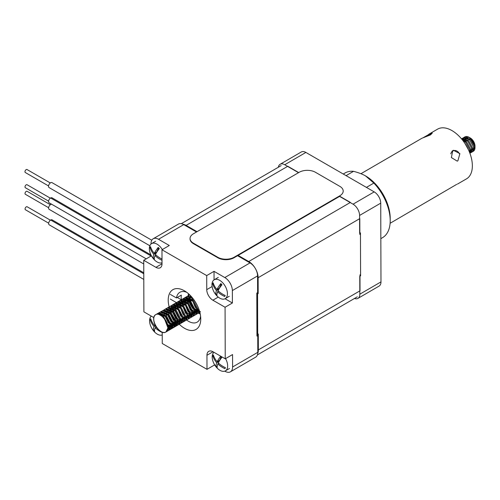 <?xml version="1.0" encoding="UTF-8"?>
<svg xmlns="http://www.w3.org/2000/svg" width="500" height="500" viewBox="0 0 500 500"><rect width="100%" height="100%" fill="white"/><g stroke="black" fill="none" stroke-linecap="round" stroke-linejoin="round"><path stroke-width="0.75" d="M25.494 172.594A1.725 0.994 -60 0 1 25.312 172.525A1.725 0.994 -60 0 1 25.162 172.4A1.725 0.994 -60 0 1 25.4 170.394A1.725 0.994 -60 0 1 27.037 169.537A1.725 0.994 -60 0 1 27.188 169.662M149.831 245.744L49.138 187.613A2.875 1.663 -60 0 1 48.888 187.406A2.875 1.663 -60 0 1 49.281 184.05A2.875 1.663 -60 0 1 52.013 182.631L151.781 240.231M48.606 201.156L25.356 187.731A1.725 0.994 -60 0 1 25 186.944A1.725 0.994 -60 0 1 25.75 185.206A1.725 0.994 -60 0 1 27.081 184.744L50.331 198.169M146.225 258.844L49.181 202.812A2.875 1.663 -60 0 1 48.738 200.519A2.875 1.663 -60 0 1 50.613 197.981L151.056 255.969L50.613 197.981A2.875 1.663 -60 0 1 52.056 197.838L150.95 254.931M48.625 207.719L25.375 194.294A1.725 0.994 -60 0 1 25.019 193.512A1.725 0.994 -60 0 1 25.769 191.769A1.725 0.994 -60 0 1 27.1 191.306L50.356 204.731M143.75 263.962L49.2 209.375A2.875 1.663 -60 0 1 48.606 208.069A2.875 1.663 -60 0 1 49.644 205.413A2.875 1.663 -60 0 1 51.706 204.275M48.675 223.188L25.425 209.762A1.725 0.994 -60 0 1 25.069 208.981A1.725 0.994 -60 0 1 25.819 207.237A1.725 0.994 -60 0 1 27.15 206.775L50.4 220.2M143.794 279.431L49.25 224.85A2.875 1.663 -60 0 1 48.806 222.55A2.875 1.663 -60 0 1 50.681 220.012L143.781 273.762L50.681 220.012A2.875 1.663 -60 0 1 52.125 219.869L143.775 272.781M257.225 292.863A62.631 36.031 59.8 0 1 257.569 293.956L258.181 293.606A62.631 36.031 -120.2 0 0 257.619 291.856M257.369 335.819A62.631 36.031 -120.2 0 0 258.3 334.012L257.694 334.369A62.631 36.031 59.8 0 1 256.938 335.85M257.744 353.406A13.225 7.612 -120.2 0 0 258.35 349.906L258.3 334.012M258.181 293.606L258.131 277.712A13.225 7.612 -120.2 0 0 248.744 261.531L238.106 255.387M197.031 231.675L186.112 225.375A13.225 7.612 -120.2 0 0 182.825 224.163M258.131 277.712L359.8 218.6L359.85 234.494L360.456 234.137A62.631 36.031 -120.2 0 0 360.119 233.056M339.775 196.281L350.412 202.419L248.744 261.531M186.112 225.375L287.787 166.262L298.7 172.562M359.975 275.756A62.631 36.031 -120.2 0 0 360.581 274.544L359.975 274.9L360.019 290.794L258.35 349.906M360.581 274.544L360.456 234.137M257.694 334.369L257.569 293.956M198.444 313.081A12.938 7.444 -120.2 0 0 200.162 313.669M200.225 313.988A14.381 8.275 59.8 0 1 198.569 313.2A14.381 8.275 59.8 0 1 198.494 313.163M197.469 310.938A10.925 6.288 59.8 0 1 189.737 296.863M188.681 293.906A12.938 7.444 -120.2 0 0 188.294 296.712L188.294 295.531A14.381 8.275 59.8 0 1 188.431 293.688M188.412 298.481A12.938 7.444 -120.2 0 0 194.319 310.113M195.531 311.219A12.938 7.444 -120.2 0 0 197.475 312.581M450.781 153.844A5.75 4.669 -107.7 0 1 453.594 150.662A5.75 4.669 -107.7 0 1 459.412 153.775M423.894 137.531A5.75 0.594 154 0 1 431.725 133.806M390.106 223.281L456.669 184.375M422.975 137.844L431.112 133.119L432.275 133.088L430.462 134.9L421.981 138.219M457.875 160.837L457.219 161.137L451.388 157.562L452.762 150.588L453.438 150.281L459.888 153.644L457.875 160.837M428.75 134.281L437.569 129.156A28.756 16.544 59.8 0 1 439.244 128.387A28.756 16.544 59.8 0 1 467.106 147.094A28.756 16.544 59.8 0 1 466.475 178.875L457.444 184.094M162.306 249.569A10.925 6.288 -120.2 0 0 159.994 246.531A10.925 6.288 -120.2 0 0 151.581 243.612A10.925 6.288 -120.2 0 0 149.919 245.538A10.925 6.288 -120.2 0 0 154.144 259.587A10.925 6.288 -120.2 0 0 162.013 262.769M162.006 260.3A19.006 14.369 -155.9 0 1 154.994 255.575A19.006 5.938 136.5 0 0 154.425 259.587A16.656 12.588 -155.9 0 1 153.294 258.4A19.006 5.938 -43.5 0 1 153.863 254.387A19.006 14.369 -155.9 0 1 150.069 247.675A16.656 5.2 -43.5 0 1 150.287 247.169A16.656 5.2 -43.5 0 1 150.531 246.644A19.006 14.369 24.1 0 0 154.325 253.356A19.006 5.938 -43.5 0 1 158.225 247.406A16.656 12.588 24.1 0 0 159.35 248.594A19.006 5.938 136.5 0 0 155.456 254.544A19.006 14.369 24.1 0 0 162 259.05M155.806 252.494L156.219 253.113M155.538 254.625L155.156 255.475M154.562 256.812L154.294 258.225M158.594 247.812L156.738 251.95L154.325 253.356M153.863 254.387L156.275 252.981M150.069 247.675L150.738 247.288M154.994 255.575L155.956 255.012M153.294 258.4L154.044 257.962M213.95 352.294A10.925 6.288 -120.2 0 0 212.769 353.888A10.925 6.288 -120.2 0 0 216.994 367.938A10.925 6.288 -120.2 0 0 225.413 370.856A10.925 6.288 -120.2 0 0 227.075 368.931A10.925 6.288 -120.2 0 0 225.562 358.619M222.138 357.025A19.006 5.938 136.5 0 0 218.306 362.894A19.006 14.369 24.1 0 0 225.425 367.663A16.656 5.2 136.5 0 0 225.181 368.188A16.656 5.2 136.5 0 0 224.969 368.694A19.006 14.369 -155.9 0 1 217.844 363.919A19.006 5.938 136.5 0 0 217.275 367.938A16.656 12.588 -155.9 0 1 216.144 366.744A19.006 5.938 -43.5 0 1 216.713 362.731A19.006 14.369 -155.9 0 1 212.919 356.025A16.656 5.2 -43.5 0 1 213.137 355.519A16.656 5.2 -43.5 0 1 213.381 354.994A19.006 14.369 24.1 0 0 217.175 361.7A19.006 5.938 -43.5 0 1 220.719 356.206M218.656 360.838L219.069 361.463M218.388 362.975L218.006 363.825M217.413 365.156L217.144 366.575M224.931 367.438L225.331 367.863M221.275 356.531L219.587 360.3L217.175 361.7M216.713 362.731L219.125 361.331M212.919 356.025L213.581 355.637M217.844 363.919L218.8 363.363M216.144 366.744L216.894 366.312M151.319 316.137A10.925 6.288 -120.2 0 0 150.137 317.725A10.925 6.288 -120.2 0 0 154.369 331.781A10.925 6.288 -120.2 0 0 162.237 334.956M162.225 332.488A19.006 14.369 -155.9 0 1 155.213 327.762A19.006 5.938 136.5 0 0 154.644 331.775A16.656 12.588 -155.9 0 1 153.519 330.588A19.006 5.938 -43.5 0 1 154.081 326.575A19.006 14.369 -155.9 0 1 150.294 319.862A16.656 5.2 -43.5 0 1 150.506 319.356A16.656 5.2 -43.5 0 1 150.756 318.831A19.006 14.369 24.1 0 0 154.544 325.544A19.006 5.938 -43.5 0 1 155.019 324.631M155.887 326.312A19.006 5.938 136.5 0 0 155.675 326.731A19.006 14.369 24.1 0 0 156.906 327.844M155.762 326.812L155.381 327.669M154.781 329L154.512 330.419M154.081 326.575L155.556 325.719M150.294 319.862L150.956 319.481M154.544 325.544L155.25 325.131M155.213 327.762L156.175 327.206M153.519 330.588L154.262 330.156M216.775 295.75A10.925 6.288 -120.2 0 0 225.194 298.669A10.925 6.288 -120.2 0 0 226.85 296.744A10.925 6.288 -120.2 0 0 222.625 282.694A10.925 6.288 -120.2 0 0 214.206 279.775A10.925 6.288 -120.2 0 0 212.55 281.694A10.925 6.288 -120.2 0 0 216.775 295.75M217.619 291.731A19.006 5.938 136.5 0 0 217.056 295.744A16.656 12.588 -155.9 0 1 215.925 294.556A19.006 5.938 -43.5 0 1 216.494 290.544A19.006 14.369 -155.9 0 1 212.7 283.831A16.656 5.2 -43.5 0 1 212.913 283.325A16.656 5.2 -43.5 0 1 213.162 282.8A19.006 14.369 24.1 0 0 216.956 289.513A19.006 5.938 -43.5 0 1 220.85 283.562A16.656 12.588 24.1 0 0 221.981 284.75A19.006 5.938 136.5 0 0 218.081 290.7A19.006 14.369 24.1 0 0 225.206 295.475A16.656 5.2 136.5 0 0 224.963 296A16.656 5.2 136.5 0 0 224.744 296.506A19.006 14.369 -155.9 0 1 217.619 291.731L218.581 291.175M218.438 288.65L218.844 289.275M218.169 290.781L217.787 291.637M217.188 292.969L216.919 294.387M224.706 295.25L225.113 295.669M221.219 283.975L219.369 288.113L216.956 289.513M216.494 290.544L218.906 289.144M212.7 283.831L213.363 283.45M215.925 294.556L216.669 294.125M354.481 298.475A9.2 5.294 -120.2 0 0 357.944 298.387A9.2 5.294 -120.2 0 0 359.825 294.194L359.775 276.294L360.588 275.825L360.456 232.862L359.644 233.331L359.588 215.438A9.2 5.294 -120.2 0 0 353.056 204.181L339.575 196.394M357.944 298.387L379.094 286.094A9.2 5.294 -120.2 0 0 380.975 281.894L380.731 203.144A9.2 5.294 -120.2 0 0 374.206 191.887L305.881 152.438A9.2 5.294 -120.2 0 0 301.281 151.988L280.131 164.281A9.2 5.294 -120.2 0 0 278.344 167.25M298.5 172.681L284.738 164.737A9.2 5.294 -120.2 0 0 280.131 164.281M169.206 307.087A23.006 13.238 59.8 0 1 168.219 300.156A23.006 13.238 59.8 0 1 172.919 289.662A23.006 13.238 59.8 0 1 190.644 295.806A23.006 13.238 59.8 0 1 200.75 318.944A23.006 13.238 59.8 0 1 196.05 329.438A23.006 13.238 59.8 0 1 178.312 323.281M177.25 322.106A23.006 13.238 59.8 0 1 169.525 308.212M224.8 371.138L225.094 371.306A10.637 6.119 -120.2 0 0 230.413 371.831L255.631 357.175A10.637 6.119 -120.2 0 0 257.806 352.319L257.75 335.594L256.938 336.069L256.806 293.106L257.619 292.631L257.569 275.912A10.637 6.119 -120.2 0 0 250.019 262.894L237.569 255.706M151.056 255.144L151.056 256.031L143.737 260.287L155.938 267.331A8.625 4.963 -120.2 0 0 160.25 267.756A8.625 4.963 -120.2 0 0 162.019 263.825L161.975 249.762L169.294 245.506L158.519 239.281A10.637 6.119 -120.2 0 0 153.194 238.756A10.637 6.119 -120.2 0 0 151.019 243.612L151.019 244.013M151.056 256.031L151.769 256.444M214.031 271.331L206.706 275.587L206.75 289.65A8.625 4.963 -120.2 0 0 212.875 300.206L225.075 307.25L232.394 302.994L232.356 290.569A10.637 6.119 -120.2 0 0 224.806 277.556L214.031 271.331L214.056 279.869M225.044 298.75L232.394 302.994M230.413 371.831A10.637 6.119 -120.2 0 0 232.587 366.975L232.55 354.556L225.231 358.812L213.031 351.769A8.625 4.963 -120.2 0 0 208.719 351.344A8.625 4.963 -120.2 0 0 206.95 355.275L206.994 369.338L214.319 365.081L215.081 365.525M214.312 364.269L214.319 365.081M206.994 369.338L162.262 343.512L162.225 332.15M153.869 317.613L143.894 311.85L143.737 260.287M206.706 275.587L161.975 249.762M225.231 358.812L225.075 307.25M196.494 231.988L183.731 224.625A10.637 6.119 -120.2 0 0 178.412 224.094L153.194 238.756M170.312 299.081L176.475 302.631L181.356 299.794A17.256 9.925 -120.2 0 1 181.175 297.356A17.256 9.925 -120.2 0 1 181.337 295.106L176.456 297.944L170.3 294.394M186.731 292.319A17.256 9.925 -120.2 0 0 179.825 292.319A17.256 9.925 -120.2 0 0 176.456 297.944M177.3 297.456L181.356 299.794M176.475 302.631A17.256 9.925 -120.2 0 0 176.838 304.594M177.188 305.919A17.256 9.925 -120.2 0 0 183.675 317.325M184.456 318.131A17.256 9.925 -120.2 0 0 185.763 319.325M186.581 319.988A17.256 9.925 -120.2 0 0 197.169 322.15A17.256 9.925 -120.2 0 0 200.531 316.525M469.956 137.8A6.612 3.806 59.8 0 1 470.275 137.969A6.612 3.806 59.8 0 1 474.956 145.312A6.612 3.806 59.8 0 1 475 146.094L475 147.513A8.338 4.8 -120.2 0 0 474.944 146.525A8.338 4.8 -120.2 0 0 469.044 137.262A8.338 4.8 -120.2 0 0 464.913 136.875L463.438 137.781M474.706 147.806A6.612 3.806 59.8 0 1 473.831 148.975M472.675 149.394A6.612 3.806 59.8 0 1 471.8 149.338M465.894 142.537A6.612 3.806 59.8 0 1 465.694 141.438A6.612 3.806 59.8 0 1 465.656 141.056M473.294 151.294L472.794 151.525A8.338 4.8 -120.2 0 0 473.294 151.294A8.338 4.8 -120.2 0 0 475 147.513M472.1 151.625L471.506 151.575M470.575 151.319L469.775 150.931M465.737 139.637A6.612 3.806 59.8 0 1 465.994 138.819M466.644 137.919A6.612 3.806 59.8 0 1 467.55 137.431M464.225 141.144L464.294 140.169M466.206 138.919L464.588 139.094L464.919 138.412M465.631 137.625L466.594 137.144M469.762 137.681L474.956 145.312L469.044 137.262M473.25 151.319L474.6 146.725L470.625 139.469L464.444 137.225L463.85 137.494M461.819 138.675L463.581 137.725L469.756 139.969L473.731 147.231L472.388 151.825L471.219 152.5L472.562 147.906L468.587 140.65L462.413 138.406L461.531 138.863M471.75 152.081L471.219 152.156M470.394 152.094L469.7 151.894M469.738 152.838L470.05 152.838M470.756 152.706L471.219 152.5M461.562 138.906L467.725 141.156L471.7 148.412L470.35 153.006L469.9 153.269M469.844 153.119L470.531 149.088L466.556 141.831L461.994 139.425M462.719 140.338L465.688 142.338L469.663 149.594L469.581 152.425M464.431 137.231A8.338 4.8 -120.2 0 0 464.087 137.6M463.075 140.494L463.181 139.688M463.438 138.781L463.694 138.225M462.944 138.275L462.625 138.725M462.075 138.775L462.438 138.4M468.363 149.594L464.894 143.387M468.237 137.738L466.625 137.906M465.6 138.644L465.144 139.325M464.769 140.438L464.663 141.456M469.731 150.1L470.644 150.344M471.794 150.162L472.675 149.275M463.562 139.825L463.106 140.506M469.762 151.35L470.644 150.456M464.169 140.1L462.644 140.238M464.919 137.1L464.237 137.575M158.512 314.219C161.569 315.338 164.306 318.444 164.956 320.031L167.95 327.887A10.062 5.787 59.8 0 1 165.9 332.013A10.062 5.787 59.8 0 1 155.838 326.225A10.062 5.787 59.8 0 1 155.781 314.613A10.062 5.787 59.8 0 1 158.512 314.219L164.069 317.381L168.631 326.213L166.95 331.406L166.188 331.844L167.95 327.887C168.512 319.544 157.25 309.887 154.338 316.212C151.131 322.225 160.7 335.294 165.9 332.013C172.575 328.694 161.969 310.456 155.781 314.613C149.106 317.931 159.713 336.175 165.9 332.013L167.95 327.887M192.569 298.012L192.75 299.781M190.856 296.031L190.138 299.581L193.475 308L199.537 311.206M190.487 295.644L187.694 301L191.031 309.419L197.019 312.638L199.206 310.15M192.237 297.6L188.306 296.981L185.256 302.419L188.594 310.837L194.581 314.056L196.819 309.1L192.669 301.15L185.869 298.4L182.812 303.837L186.156 312.256L192.144 315.475L194.381 310.519L190.225 302.569L183.425 299.819L180.375 305.256L180.55 306.875M190.394 316.637L191.938 311.938L187.787 303.988L180.987 301.238L177.931 306.675L178.113 308.294M187.956 318.056L189.5 313.356L185.35 305.406L178.55 302.656L175.494 308.094L175.669 309.713M185.512 319.475L187.062 314.775L182.906 306.825L176.106 304.075L173.056 309.513L176.394 317.931L182.381 321.15L184.619 316.194L180.469 308.244L173.669 305.494L170.613 310.931L173.956 319.35L179.938 322.569L182.181 317.613L178.025 309.662L171.225 306.913L168.175 312.35L171.513 320.769L177.5 323.988L179.737 319.031L175.588 311.081L168.787 308.331L165.731 313.769L169.075 322.188L175.062 325.406L177.3 320.45L173.144 312.5L166.344 309.75L163.294 315.188L163.831 318.325M167.237 324.288L172.619 326.825L174.862 321.869L170.706 313.919L163.906 311.169L160.888 315.425M167.944 327.981L170.181 328.244L172.419 323.288L168.269 315.338L161.469 312.587L159.15 314.45M167.644 329.681L169.981 324.706L165.825 316.756L159.025 314.006L158.456 314.212M165 315.994L168.425 322.956L175.1 326.5L175.95 326.169L177.625 320.981L173.069 312.15L165.581 309.081L158.05 313.294L159.025 312.894L166.513 315.963L171.069 324.794L169.387 329.988L168.631 330.431L170.306 325.238L165.75 316.406L158.262 313.337L156.562 314.281M160.5 311.869L161.462 311.475L168.95 314.544L173.506 323.375L171.825 328.569L168.612 328.663M162.938 310.45L163.9 310.056L171.394 313.125L175.95 321.956L174.269 327.15L173.425 327.475L168.562 325.75M175.787 325.037L178.388 324.756L180.069 319.562L175.512 310.731L168.025 307.663L165.375 309.037L166.344 308.637L173.831 311.706L178.388 320.538L176.706 325.731L175.863 326.056L169.188 322.512L166.213 317.156M180.669 322.2L183.263 321.919L184.95 316.725L180.394 307.894L172.9 304.825L167.812 307.619L168.781 307.219L176.269 310.287L180.831 319.119L179.144 324.312L173.506 327.594L175.188 322.4L170.631 313.569L163.144 310.5L161.394 311.494M176.469 324.575L171.631 321.094L168.65 315.738M170.256 306.194L171.225 305.8L178.713 308.869L183.269 317.7L181.588 322.894L179.15 324.312M170.562 312.35L170.325 310.375L172.694 304.781L173.663 304.381L181.15 307.45L185.706 316.281L184.031 321.475L181.588 322.894M173.006 310.931L172.763 308.956L175.138 303.356L176.1 302.962L183.594 306.031L188.15 314.862L186.462 320.056L185.712 320.5L187.387 315.306L182.831 306.475L175.344 303.406L174.375 303.8L172.006 309.4L172.062 310.188M175.444 309.513L175.206 307.538L177.581 301.938L178.544 301.544L186.031 304.613L190.588 313.444L188.906 318.637L188.15 319.081L189.831 313.888L185.269 305.056L177.781 301.988L176.812 302.387L174.444 307.981L174.5 308.769M177.881 308.094L177.644 306.119L180.012 300.525L180.981 300.125L188.469 303.194L193.031 312.025L191.35 317.219L190.588 317.663L192.269 312.469L187.712 303.637L180.225 300.569L179.256 300.969L176.881 306.562L180.625 315.863L182.156 317.444M180.325 306.675L180.087 304.7L182.456 299.106L183.425 298.706L190.912 301.775L195.469 310.606L193.787 315.8L193.031 316.244L194.706 311.05L190.15 302.219L182.662 299.15L181.7 299.544L179.325 305.144L183.069 314.444L184.594 316.025M186.688 313.062L182.525 303.281L184.9 297.681L185.863 297.288L193.35 300.356L197.906 309.188L196.231 314.381L195.469 314.825L197.15 309.631L192.594 300.8L185.1 297.731L184.137 298.125L181.762 303.725L185.506 313.025L187.037 314.606M189.125 311.644L184.963 301.863L187.331 296.269L186.575 296.712L184.206 302.306L187.95 311.606L192.987 315.131M191.569 310.225L187.406 300.444L188.45 296.094M200.512 311.806L193.588 308.325L189.844 299.025L190.206 296.081M195.069 301.494L197.225 305.325M191.55 296.8L191.525 298.05L195.269 307.35L199.344 310.575M189.35 296.85L189.081 299.469L192.825 308.769L199.819 312.225M189.794 294.944L189.013 295.294L186.644 300.887L190.387 310.188L197.062 313.731L197.913 313.406L199.494 311.056M191.637 296.894L187.544 296.312L186.575 296.712L171.931 305.225L169.562 310.819L169.625 311.606M194.544 315.169L195.469 314.825L193.787 315.8M188.212 315.506L190.55 316.55M192.106 316.588L193.025 316.244L191.35 317.219M185.769 316.925L186.925 317.569M189.662 318.006L190.588 317.663L188.912 318.637M183.331 318.344L187.306 319.406L188.15 319.081L186.469 320.056M174.756 310.319L178.188 317.281L182.044 320.406M183.113 320.781L185.706 320.5L184.031 321.475M172.319 311.737L175.75 318.7L179.606 321.825M169.881 313.156L173.306 320.119L177.162 323.244M178.231 323.619L180.825 323.338L182.506 318.144L177.95 309.312L170.463 306.244L169.5 306.637L167.125 312.238L167.181 313.025M167.438 314.575L170.869 321.538L174.725 324.663M167.812 307.619L166.275 308.656M164.95 311.038L164.744 314.444M165.375 309.037L163.831 310.075M162.512 312.456L162.356 313.156M162.244 314.306L162.3 315.863M168.688 326.856L172.662 327.919L173.506 327.594L171.069 329.012L172.75 323.819L168.194 314.988L160.7 311.919L158.95 312.913M160.069 313.875L159.913 314.575M168.469 329.294L171.062 329.012L169.387 329.988M167.706 330.775L168.625 330.431L166.95 331.406M365.719 176.019A34.506 19.85 59.8 0 1 390.206 218.331L390.206 220.694A37.381 21.506 -120.2 0 0 373.856 183.069L365.55 175.919A34.506 19.85 59.8 0 1 365.719 176.019C362.562 174.169 358.494 172.606 353.519 171.331A37.381 21.506 -120.2 0 0 344.981 173.006L343.25 174.013M380.844 238.644L382.562 237.644A37.381 21.506 -120.2 0 0 390.206 220.694M353.519 171.331L346.087 175.65M366.419 187.394L373.856 183.069M217.825 257.288L193.425 243.2A11.5 6.662 179.8 0 1 190.056 238.506A11.5 6.662 179.8 0 1 193.425 233.775L299.163 172.3A11.5 6.662 179.8 0 1 315.425 172.269L339.825 186.356A11.5 6.662 179.8 0 1 343.2 191.05A11.5 6.662 179.8 0 1 339.825 195.781L234.094 257.256A11.5 6.662 179.8 0 1 217.825 257.288L217.825 257.756L193.425 243.669A11.5 6.662 179.8 0 1 190.056 238.975L190.056 238.506M339.825 195.781L339.831 196.25L234.094 257.725A11.5 6.662 179.8 0 1 217.825 257.756M359.825 294.194L380.975 281.894M359.588 215.438L380.731 203.144M284.738 164.737L305.881 152.438M353.056 204.181L374.206 191.887M162.019 263.8L155.938 267.331M212.119 286.531L206.75 289.65M218.225 297.094L212.875 300.206M213.012 351.756L206.95 355.275M158.519 239.281L183.731 224.625M224.806 277.556L250.019 262.894M232.356 290.569L257.569 275.912M232.587 366.975L257.806 352.319M193.425 243.2L193.425 243.669M234.094 257.256L234.094 257.725M27.037 169.537L50.287 182.963M25.312 172.525L48.562 185.95M257.394 354.919L357.319 296.825M181.287 223.681L281.169 165.606M197.537 312.619L198.569 313.2M453.594 150.662L452.006 151.169M421.987 138.219L360.938 173.713M151.581 243.612L155.644 241.25M225.413 370.856L229.481 368.494M225.194 298.669L229.256 296.3M214.206 279.775L218.275 277.406M470.275 137.969L469.938 137.775M189.725 294.875L187.331 296.269M158.05 313.294L155.781 314.613M199.838 312.281L196.231 314.381M343.2 191.05L343.2 191.519"/></g></svg>
